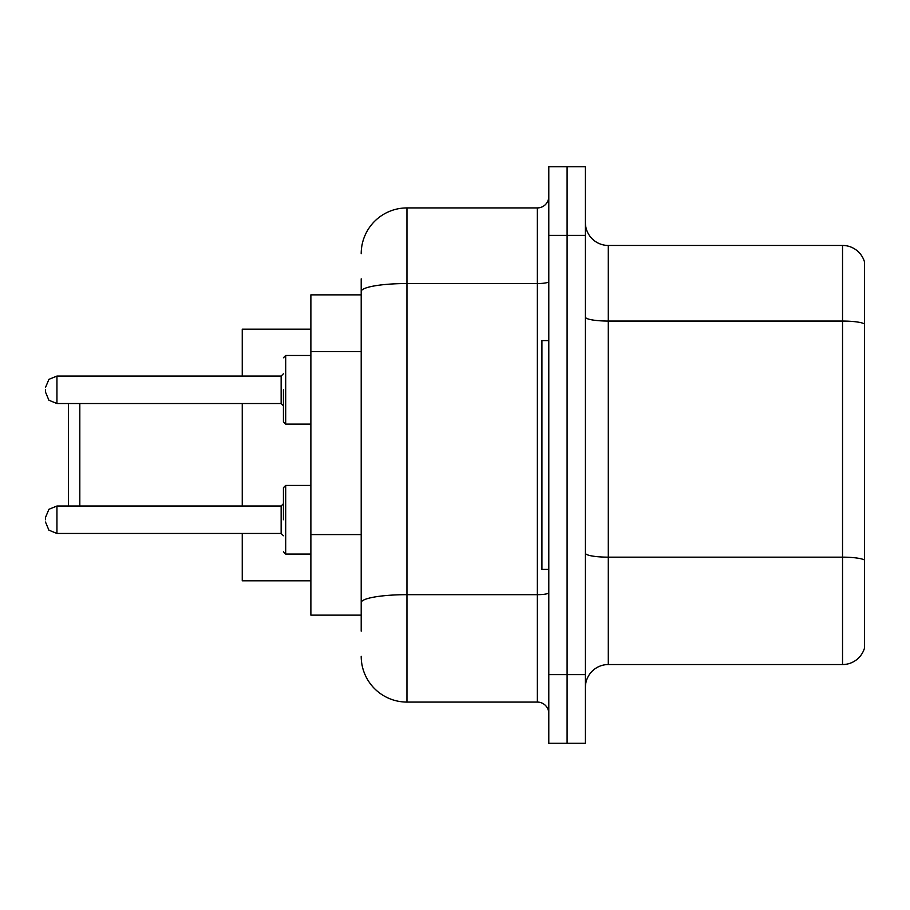 <?xml version="1.0" encoding="UTF-8"?>
<svg xmlns="http://www.w3.org/2000/svg" width="910" height="910" viewBox="0 0 910 910"><rect width="100%" height="100%" fill="white"/><g stroke="black" fill="none" stroke-linecap="round" stroke-linejoin="round"><path stroke-width="1.36" d="M361.202 335.562L361.202 291.496L361.202 294.863L310.879 294.863L310.879 615.137L361.202 615.137M361.202 631.153L361.202 278.847M548.798 674.617L548.798 743.254L567.101 743.254L567.101 674.617L567.101 743.254L585.403 743.254L585.403 674.617L567.101 674.617L567.101 235.383L567.101 674.617L548.798 674.617L548.798 235.383L567.101 235.383L567.101 166.746L567.101 235.383L585.403 235.383L585.403 674.617M585.403 235.383L585.403 166.746L548.798 166.746L548.798 235.383M361.202 253.685A45.75 45.75 0 0 1 406.963 207.924L406.963 702.076L537.355 702.076L537.355 207.924A11.443 11.443 0 0 0 548.798 196.492M406.963 207.924L537.355 207.924M361.202 610.564L361.202 550.607M548.798 713.508A11.443 11.443 0 0 0 537.355 702.076M406.963 702.076A45.75 45.75 0 0 1 361.202 656.315M585.403 687.437A22.875 22.875 0 0 1 608.278 664.55L842.535 664.55L842.535 245.45L608.278 245.45A22.875 22.875 0 0 1 585.403 222.563A22.875 22.875 0 0 0 608.278 245.45L608.278 664.55M864.5 261.921A22.875 22.875 0 0 0 842.535 245.45A22.875 22.875 0 0 1 864.5 261.921L864.5 648.079A22.875 22.875 0 0 1 842.535 664.55M864.5 324.244L864.5 573.05M68.375 403.528L68.375 506.017M79.818 403.528L79.818 506.017M242.242 403.528L242.242 506.017M242.242 533.465L242.242 580.819L310.879 580.819M310.879 329.181L242.242 329.181L242.242 376.069M548.798 340.613L541.928 340.613L541.928 569.387L548.798 569.387M283.419 519.746L283.419 487.714L283.419 519.746M45.5 519.746L45.5 517.46L45.5 519.746M283.419 389.798L283.419 421.83L283.419 389.798M45.5 389.798L45.5 392.085L45.5 389.798M361.202 351.578L310.879 351.578M361.202 534.591L310.879 534.591M548.798 592.683A11.443 1.991 0 0 1 537.355 594.674L406.963 594.674A45.75 7.94 180 0 0 361.202 602.625M361.202 291.496A45.75 7.94 180 0 1 406.963 283.545L537.355 283.545A11.443 1.991 0 0 0 548.798 281.554M864.5 323.926A22.875 3.97 180 0 0 842.535 321.059L608.278 321.059A22.875 3.97 -0 0 1 585.403 317.089M864.5 560.014A22.875 3.97 180 0 0 842.535 557.159L608.278 557.159A22.875 3.97 0 0 1 585.403 553.178M310.879 485.428L285.706 485.428L283.419 487.714L285.706 485.428L283.419 487.714L285.706 485.428L285.706 554.053L283.419 551.767L285.706 554.053L283.419 551.767L285.706 554.053L310.879 554.053M45.5 517.46L48.913 509.304L56.943 506.017L56.943 533.465L281.133 533.465L281.133 506.017L283.419 503.73M310.879 355.48L285.706 355.48L285.706 424.117L283.419 421.83M281.133 376.069L56.943 376.069L56.943 403.528L281.133 403.528L281.133 376.069L283.419 373.783M281.133 533.465L283.419 535.751M56.943 506.017L281.133 506.017M56.943 533.465L48.913 530.177L45.5 522.033M56.943 403.528L48.913 400.241L45.5 392.085M285.706 424.117L310.879 424.117M56.943 376.069L48.913 379.356L45.5 387.512M281.133 403.528L283.419 405.814M285.706 355.48L283.419 357.778"/></g></svg>
